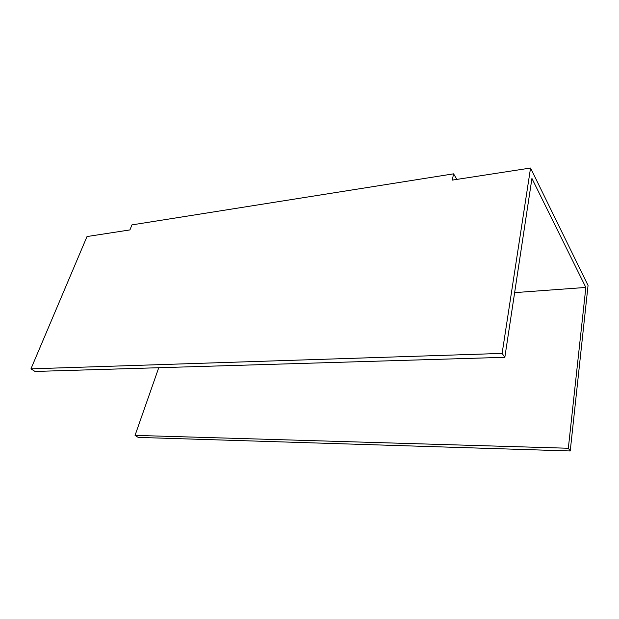 <?xml version="1.0" encoding="UTF-8"?>
<svg xmlns="http://www.w3.org/2000/svg" width="619" height="619" viewBox="0 0 619 619"><rect width="100%" height="100%" fill="white"/><g stroke="black" fill="none" stroke-linecap="round" stroke-linejoin="round"><path stroke-width="0.93" d="M158.743 367.725L135.05 435.381L138.199 437.401L570.231 450.972L588.05 285.444L530.553 168.028L452.296 180.114L453.572 173.838L456.892 179.409M453.572 173.838L131.94 224.89L129.936 229.92L87.008 236.551L30.95 368.847L35.012 371.446L504.841 357.31L531.93 178.45L585.845 287.433L514.637 292.632M135.05 435.381L568.335 448.257L570.231 450.972M568.335 448.257L585.845 287.433M30.95 368.847L502.117 353.41L530.553 168.028M502.117 353.41L504.841 357.31"/></g></svg>
